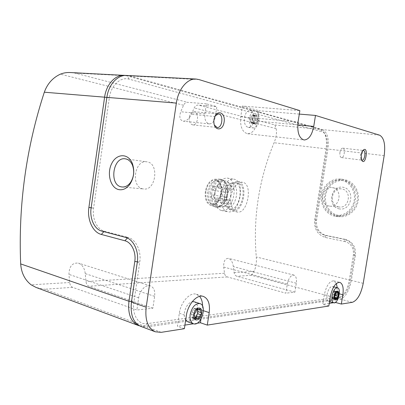 <?xml version="1.0" encoding="UTF-8"?>
<svg xmlns="http://www.w3.org/2000/svg" width="405" height="405" viewBox="0 0 405 405"><rect width="100%" height="100%" fill="white"/><g stroke="black" fill="none" stroke-linecap="round" stroke-linejoin="round"><path stroke-width="0.3" stroke-dasharray="2.02 1.52" d="M206.383 103.827L187.55 102.313C185.849 102.293 184.513 103.27 183.546 105.239L180.736 111.76C178.98 116.994 179.82 120.138 183.268 121.201C186.634 121.039 189.343 118.746 191.408 114.311L194.192 107.922C195.149 105.994 196.476 105.042 198.166 105.067L216.857 106.611L215.354 116.569C214.377 121.338 212.352 123.778 209.274 123.9C205.897 122.928 204.429 119.627 204.859 113.992L206.383 103.827L216.857 106.611M363.219 283.348L351.322 280.412L355.443 255.145C355.98 246.954 352.659 241.714 345.475 239.416L344.473 239.406L345.121 241.593C351.1 243.521 353.859 247.89 353.408 254.694L349.297 279.916C348.052 286.856 345.743 292.238 342.367 296.065L338.251 298.566L251.53 275.284L253.829 271.507C255.95 267.766 256.77 262.921 256.279 256.973C252.968 217.561 258.896 179.481 274.058 142.742C276.347 137.209 277.02 132.486 276.073 128.572L274.904 124.973L198.166 105.067M294.88 292.167L236.89 276.271C235.376 275.754 234.449 274.56 234.105 272.686L233.32 266.591C232.693 262.172 231.088 259.428 228.506 258.36C225.089 258.319 223.494 261.215 223.717 267.047L224.502 273.259C224.846 275.172 225.777 276.392 227.301 276.919L285.854 293.185L287.297 284.057C288.654 278.093 290.861 275.111 293.924 275.106C296.06 276.018 296.855 278.726 296.303 283.227L294.88 292.167L285.854 293.185M152.872 308.2L88.918 286.244C87.288 285.55 86.305 283.986 85.966 281.541L85.232 273.613C84.64 268.297 82.387 264.809 78.479 263.154C72.363 262.531 69.184 266.272 68.946 274.387L69.67 282.518C70.004 285.024 70.986 286.629 72.622 287.342L136.885 310.007L138.672 297.832C139.598 290.527 145.906 284.194 150.382 285.874C153.804 287.348 155.221 290.841 154.629 296.354L152.872 308.2L136.885 310.007M230.83 196.288C233.032 187.014 236.95 182.356 242.59 182.316C253.292 183.531 247.703 214.685 237.133 211.977C232.222 210.23 230.121 204.996 230.83 196.288M355.443 255.145L354.456 255.175C354.998 246.964 351.667 241.709 344.473 239.406L324.876 235.356C318.057 233.138 314.938 228.116 315.515 220.279L326.931 148.807C327.635 144.114 327.377 140.008 326.157 136.485C325.175 133.883 323.813 132.319 322.071 131.797L320.482 129.418L125.494 75.446M379.632 135.184L322.421 129.605L129.585 75.938L126.638 75.457M242.387 106.044L259.068 110.732L257.479 121.07C255.803 129.286 252.497 133.513 247.551 133.741C242.205 132.116 239.937 126.456 240.752 116.756L242.387 106.044L299.847 110.621M299.3 114.088L259.068 110.732M70.657 72.551L74.879 73.082L187.55 102.313M274.904 124.973L320.482 129.418C322.476 130.03 324.035 131.817 325.154 134.789C326.546 138.809 326.845 143.486 326.045 148.827L274.058 142.742M345.121 241.593L325.564 237.512C317.636 234.915 314.012 229.073 314.685 219.976L326.045 148.827L326.931 148.807M338.16 216.478C329.184 214.863 322.993 204.915 324.668 195.22C326.207 185.505 335.3 178.134 344.326 179.628C353.044 180.934 359.61 190.446 358.278 200.227C357.063 210.023 348.29 217.571 339.537 216.665L338.16 216.478M345.475 239.416L325.909 235.371C319.1 233.164 315.986 228.152 316.563 220.335L327.954 149.05C329.154 138.571 327.311 132.091 322.421 129.605M139.578 325.858L144.261 326.065L44.656 289.226L36.217 287.515M338.251 298.566L144.261 326.065L147.207 323.63L340.656 296.875L338.251 298.566M351.322 280.412C349.145 291.074 345.465 297.305 340.291 299.113L146.711 326.972L140.778 326.384M337.228 287.692L336.914 293.179L335.411 302.434L333.472 302.722M329.25 303.36L322.775 304.337L324.314 294.784C326.369 285.611 329.528 280.969 333.796 280.852L336.363 283.515M328.819 306.023L322.775 304.337M197.002 323.271L193.56 323.787M184.918 325.088L177.39 326.222L179.339 313.283C180.843 301.887 190.061 291.873 196.4 294.263L199.579 296.374M184.371 328.703L177.39 326.222M252.76 119.829L253.039 118.017L254.654 115.076L255.712 116.179L256.729 115.633L257.433 119.171L257.16 120.963L255.555 123.9L254.517 122.816L253.474 123.373L252.76 119.829L250.255 119.591L250.533 117.789L253.039 118.017M252.199 118.741C251.171 125.332 257.033 126.755 257.985 120.245C259.038 113.759 253.201 112.139 252.199 118.741M202.611 306.246L200.951 319.201M194.203 301.781C196.982 303.016 198.096 306.074 197.539 310.959C195.701 318.522 192.415 322.122 187.677 321.762M185.657 320.193C184.402 318.335 183.992 315.814 184.422 312.63C185.698 306.6 188.31 302.95 192.253 301.684M334.282 293.514C333.123 298.743 331.305 301.391 328.835 301.452C327.169 300.702 326.587 298.363 327.083 294.43C328.252 289.195 330.06 286.543 332.51 286.477C334.196 287.231 334.783 289.575 334.282 293.514M253.991 120.174C253.034 124.861 251.151 127.276 248.341 127.418C245.263 126.487 243.962 123.252 244.433 117.703C245.395 113.03 247.263 110.605 250.032 110.444C253.16 111.375 254.482 114.615 253.991 120.174M189.277 117.339C188.958 121.616 190.122 124.127 192.77 124.882C198.166 125.763 199.498 111.917 194.025 111.709C191.621 111.805 190.036 113.683 189.277 117.339M215.237 115.784L213.734 119.743L214.321 125.044M339.957 152.366C339.628 155.368 340.134 157.11 341.471 157.596C344.27 158.163 345.627 148.25 342.762 148.139C341.45 148.24 340.514 149.648 339.957 152.366M362.753 150.625L361.893 151.429L360.632 154.826L360.855 158.897L361.468 159.874M249.45 118.169C248.969 123.748 250.26 127.003 253.317 127.929C259.539 128.962 261.367 111.036 255.039 110.864C252.28 111.031 250.417 113.466 249.45 118.169M197.291 309.703L197.134 307.881L195.058 308.975L194.562 308.499L196.886 309.258M195.888 317.525L195.256 317.773L194.501 317.059L192.385 318.173L191.53 314.498C190.952 313.84 191.074 313.116 191.894 312.326L193.185 309.739L194.278 308.23L194.562 308.499M335.659 293.782L335.365 291.043L334.287 291.838L333.978 291.453L336.13 292.02M334.758 296.561L334.039 298.394L333.558 297.802L332.47 298.612L332.125 295.847L332.389 294.233L333.801 291.23L333.978 291.453M250.255 119.591L250.973 123.13L252.016 122.573L253.059 123.652L254.664 120.725L254.937 118.938L254.229 115.41L253.211 115.951L252.533 115.253L255.039 115.476M250.533 117.789L252.148 114.853L252.533 115.253M143 188.877C130.552 187.069 134.44 159.454 146.838 161.828C159.459 162.896 156.036 191.15 143.567 188.968L143 188.877M335.284 215.182C326.805 213.663 320.937 204.242 322.512 195.043C323.965 185.824 332.551 178.823 341.081 180.22C349.338 181.44 355.565 190.471 354.299 199.761C353.15 209.056 344.832 216.224 336.545 215.354L335.284 215.182M335.107 216.27C326.091 214.645 319.874 204.626 321.56 194.856C323.114 185.065 332.242 177.633 341.314 179.131C350.072 180.443 356.668 190.031 355.332 199.888C354.107 209.765 345.288 217.369 336.494 216.462L335.107 216.27M338.332 215.394C329.893 213.891 324.051 204.54 325.615 195.407C327.058 186.26 335.603 179.319 344.093 180.706C352.315 181.921 358.506 190.887 357.256 200.1C356.111 209.324 347.839 216.437 339.587 215.566L338.332 215.394M329.356 206.069C318.816 204.657 321.737 185.723 332.216 187.642C342.802 188.659 340.332 207.795 329.837 206.14L329.356 206.069M338.813 206.945C328.414 205.553 331.28 187.059 341.617 188.953C352.046 189.96 349.626 208.636 339.284 207.011L338.813 206.945M339.38 208.899C326.992 206.798 330.45 185.222 342.883 187.206C355.56 189.019 351.94 211.278 339.38 208.899M353.408 254.694L354.456 255.175L350.325 280.513C349.231 286.618 347.201 291.347 344.245 294.698L340.656 296.875M127.342 238.024L127.914 237.365C135.761 239.142 141.568 251.004 139.755 262.116L133.923 301.877C131.827 314.867 138.434 325.175 147.207 323.63M125.454 237.345L127.914 237.365L104.298 231.174C96.927 229.427 91.965 218.482 93.595 208.099L109.315 97.934C110.899 85.414 120.594 76.52 129.119 79.177L322.071 131.797M226.435 195.478C225.6 204.13 227.575 209.309 232.354 211.02C243.364 213.84 249.075 182.797 237.775 181.516C232.247 181.561 228.471 186.219 226.435 195.478M222.512 194.597C221.849 201.528 223.459 205.679 227.342 207.061C236.242 209.319 240.803 184.488 231.68 183.445C227.195 183.47 224.142 187.186 222.512 194.597M228.602 202.227L229.427 204.353C231.215 203.295 231.473 201.943 230.202 200.298C229.417 200.298 228.886 200.941 228.602 202.227M224.203 199.26L225.048 201.417C226.866 200.343 227.124 198.982 225.823 197.321C225.028 197.316 224.486 197.964 224.203 199.26M225.555 190.385L226.42 192.567C228.228 191.479 228.476 190.112 227.154 188.462C226.37 188.462 225.833 189.105 225.555 190.385M230.728 188.33L231.579 190.497C233.351 189.408 233.594 188.052 232.293 186.427C231.523 186.432 231.002 187.064 230.728 188.33M207.537 191.843C206.904 198.652 208.555 202.748 212.488 204.13L215.004 203.907C221.692 201.968 224.588 186.204 219.019 182.012L216.746 180.913C212.21 180.919 209.142 184.558 207.537 191.843M205.877 191.57C205.381 200.784 208.003 205.006 213.749 204.247C220.786 202.201 223.823 185.667 217.966 181.253C213.875 177.36 206.985 183.08 205.877 191.57M205.37 191.519C204.657 198.253 206.135 202.713 209.795 204.9C220.852 210.291 226.76 178.124 214.503 179.238C209.911 180.154 206.864 184.25 205.37 191.519M208.874 192.208C208.109 199.397 209.663 204.15 213.546 206.469L214.726 206.859C225.443 209.577 230.799 180.422 219.809 179.157L218.563 179.101C213.698 180.073 210.468 184.442 208.874 192.208M210.489 192.507C209.729 200.647 211.673 205.537 216.326 207.178C218.644 207.568 220.872 206.596 223.003 204.267C227.483 198.283 228.688 191.702 226.628 184.518C225.464 181.577 223.722 179.881 221.419 179.425C216.047 179.44 212.407 183.799 210.489 192.507M211.805 192.704C211.086 200.384 212.919 204.991 217.298 206.54C219.48 206.904 221.57 205.988 223.58 203.796C227.802 198.151 228.941 191.94 226.997 185.161C225.899 182.397 224.269 180.797 222.102 180.367C217.045 180.382 213.612 184.498 211.805 192.704M215.055 193.306C214.331 201.007 216.154 205.634 220.523 207.178C230.561 209.729 235.639 182.093 225.342 180.913C220.3 180.934 216.867 185.065 215.055 193.306M214.574 193.382C213.683 202.875 215.916 208.57 221.272 210.473C233.639 213.632 239.907 179.536 227.215 178.094C221.024 178.129 216.812 183.227 214.574 193.382M220.968 194.562C220.057 204.12 222.264 209.851 227.59 211.754C239.887 214.903 246.199 180.564 233.579 179.137C227.423 179.187 223.221 184.326 220.968 194.562M224.299 195.007C223.55 202.794 225.342 207.456 229.681 209C239.633 211.542 244.767 183.622 234.556 182.458C229.544 182.493 226.127 186.675 224.299 195.007M227.311 195.559C226.557 203.371 228.339 208.048 232.662 209.598C242.59 212.129 247.744 184.118 237.558 182.959C232.561 182.999 229.144 187.201 227.311 195.559M217.728 186.052C217.996 184.807 218.523 184.184 219.297 184.184C220.614 185.733 220.396 187.075 218.644 188.198L217.728 186.052M212.514 188.057C212.787 186.796 213.324 186.168 214.118 186.168C215.455 187.733 215.232 189.084 213.45 190.218L212.514 188.057M211.187 196.8C211.471 195.524 212.012 194.886 212.812 194.896C214.129 196.45 213.901 197.802 212.129 198.936L211.187 196.8M215.647 199.746C215.926 198.48 216.462 197.848 217.252 197.853C218.538 199.392 218.31 200.728 216.569 201.857L215.647 199.746M183.546 105.239L60.35 74.171M276.073 128.572L194.192 107.922M253.829 271.507L234.105 272.686M224.502 273.259L85.966 281.541M69.67 282.518L31.129 284.821M129.119 79.177L127.302 75.821L74.879 73.082M198.946 79.562L129.585 75.938M350.325 280.513L349.297 279.916L256.279 256.973M384.183 155.626L327.954 149.05M72.622 287.342L44.656 289.226M227.301 276.919L88.918 286.244M251.53 275.284L236.89 276.271M352.294 302.332L340.291 299.113M161.22 332.338L146.711 326.972M287.297 284.057L223.717 267.047M296.303 283.227L233.32 266.591M138.672 297.832L68.946 274.387M154.629 296.354L85.232 273.613M215.354 116.569L191.408 114.311M204.859 113.992L180.736 111.76M179.339 313.283L186.34 315.652M202.298 310.351L203.411 310.716M324.314 294.784L330.374 296.409M336.914 293.179L339.324 293.812M257.479 121.07L297.736 124.897M240.752 116.756L298.055 122.021M196.379 308.276L199.376 309.253M193.185 309.739L196.187 310.721M191.894 312.326L194.891 313.318M191.565 314.503L194.501 315.49M192.107 316.847L195.104 317.859M193.16 317.768L195.002 318.391M194.982 317.515L197.969 318.522M197.412 309.212L198.951 309.714M334.975 291.332L337.552 292.01M333.183 292.339L335.77 293.023M332.389 294.233L334.975 294.921M332.125 295.847L334.712 296.536M332.333 297.604L334.915 298.298M332.864 298.318L334.839 298.85M333.862 298.176L336.439 298.87M334.651 297.285L335.051 297.392M335.502 292.051L337.122 292.481M253.859 115.607L256.36 115.83M251.515 115.921L254.021 116.144M250.609 121.804L253.115 122.047M251.353 122.928L253.854 123.171M252.679 123.262L255.18 123.505M253.692 122.583L256.188 122.826M254.664 120.725L257.16 120.963M254.937 118.938L257.433 119.171M254.593 116.736L257.094 116.964M137.356 261.802L139.755 262.116L137.3 262.197M131.529 301.578L133.923 301.877M325.564 237.512L324.876 235.356L325.909 235.371M101.817 231.123L104.298 231.174L103.852 231.66M314.685 219.976L316.563 220.335M91.12 207.962L93.595 208.099L91.145 207.755M106.849 97.539L109.315 97.934M293.924 275.106L228.506 258.355M150.382 285.874L78.484 263.139M209.274 123.9L183.268 121.201M196.4 294.263L203.371 296.419M333.796 280.852L339.81 282.366M247.551 133.741L304.094 139.983M192.77 124.882L217.11 127.484M194.025 111.709L218.457 113.932M341.471 157.596L362.045 160.147M342.762 148.139L363.391 150.498M360.855 158.897L361.478 159.899M361.893 151.429L362.774 150.604M328.835 301.452L329.528 301.644M332.51 286.477L333.72 286.791M248.341 127.418L253.317 127.929M250.032 110.444L255.039 110.864M195.058 308.975L196.617 309.481M194.278 308.23L197.275 309.207M191.53 314.498L194.532 315.5M191.616 314.518L194.481 315.48M192.385 318.173L195.377 319.186M194.501 317.059L195.24 317.307M195.256 317.773L198.237 318.781M197.969 311.551L200.956 312.533M197.134 307.881L200.126 308.853M334.287 291.838L335.953 292.278M333.801 291.23L336.383 291.909M332.47 298.612L335.046 299.31M333.558 297.802L334.95 298.176M334.039 298.394L336.611 299.087M335.365 291.043L337.942 291.716M253.211 115.951L255.712 116.179M252.148 114.853L254.654 115.076M250.973 123.13L253.474 123.373M252.016 122.573L254.517 122.816M253.059 123.652L255.555 123.9M254.229 115.41L256.729 115.633M122.345 187.009L143.567 188.968M125.388 158.841L146.838 161.828M336.545 215.354L339.587 215.566M341.081 180.22L344.093 180.706M336.494 216.462L339.537 216.665M341.314 179.131L344.326 179.628M329.837 206.14L339.284 207.011M332.216 187.642L341.617 188.953M344.245 294.698L342.367 296.065M326.157 136.485L325.154 134.789M232.354 211.02L237.133 211.982M237.775 181.516L242.59 182.316M212.488 204.13L227.342 207.061M216.746 180.913L231.68 183.445M219.019 182.012L217.966 181.253M215.004 203.907L213.749 204.247M209.795 204.9L213.546 206.469M214.503 179.238L218.563 179.101M214.726 206.859L216.326 207.178M219.809 179.157L221.419 179.425M226.997 185.161L226.628 184.518M223.58 203.796L223.003 204.267M217.298 206.54L220.523 207.178M222.102 180.367L225.342 180.913M221.272 210.473L227.59 211.754M227.215 178.094L233.579 179.137M229.681 209L232.662 209.598M234.556 182.458L237.558 182.959M218.594 188.193L231.579 190.497M219.297 184.184L232.293 186.427M213.394 190.213L226.42 192.567M214.118 186.168L227.154 188.462M212.053 198.926L225.048 201.417M212.812 194.896L225.823 197.321M216.488 201.847L229.427 204.353M217.252 197.853L230.202 200.298"/><path stroke-width="0.61" d="M125.494 75.446L70.657 72.556C66.987 72.328 63.555 72.87 60.35 74.171C52.736 77.725 47.39 83.734 44.317 92.208C26.128 148.017 18.245 205.249 20.675 263.908C21.323 272.879 24.806 279.85 31.129 284.821L36.217 287.515M335.411 302.434L341.344 304.054L352.294 302.332C357.377 300.464 361.022 294.136 363.219 283.348L384.183 155.626C385.57 144.555 384.056 137.74 379.632 135.184L315.485 115.435L313.743 126.416C311.982 135.148 308.767 139.669 304.094 139.983C299.077 138.328 297.067 132.339 298.055 122.021L299.847 110.621L198.946 79.562L196.096 79.051L126.638 75.457C117.642 74.733 108.54 84.549 106.874 97.367L91.12 207.962C89.48 218.391 94.441 229.377 101.817 231.123L125.454 237.345C133.311 239.127 139.118 251.034 137.3 262.197L131.448 302.12C130.147 314.781 133.255 322.871 140.778 326.384L155.338 331.801C147.886 328.298 144.838 320.102 146.19 307.208L131.448 302.12M315.485 115.435L299.3 114.088M124.355 75.34C115.354 74.611 106.252 84.402 104.596 97.175L44.317 92.208M139.578 325.858L138.323 325.473C130.79 321.955 127.671 313.885 128.962 301.264L134.789 261.463C136.293 252.199 131.493 242.291 124.953 240.773L101.341 234.449C92.745 232.364 87.004 219.561 88.903 207.441L104.596 97.175L106.849 97.539M118.903 189.631C110.479 188.077 106.566 173.456 111.729 163.509C116.64 153.308 128.329 152.999 132.349 163.473C134.825 170.859 133.994 177.81 129.848 184.326C126.659 188.543 123.009 190.315 118.903 189.631M196.096 79.051C187.378 78.312 178.271 89.09 176.357 103.093L146.19 307.208M333.472 302.722L329.25 303.36M339.324 293.812L342.863 294.744C343.764 287.808 342.746 283.682 339.81 282.366C335.583 282.498 332.439 287.18 330.374 296.409L328.819 306.023L207.284 325.104L200.409 322.76L197.002 323.271M193.56 323.787L184.918 325.088M203.411 310.716L209.193 312.599C210.2 303.958 208.256 298.561 203.371 296.419C197.068 294.035 187.869 304.165 186.34 315.652L184.371 328.703L161.22 332.338L155.338 331.801M334.712 296.536L334.975 294.921L336.383 291.909L336.869 292.516L337.942 291.716L338.276 294.486L338.013 296.09L336.611 299.087L336.14 298.495L335.046 299.31L334.712 296.536M334.317 295.797C333.35 301.695 337.755 301.026 338.661 295.22C339.643 289.398 335.259 289.904 334.317 295.797M194.562 315.51L194.532 315.5C193.954 314.842 194.076 314.113 194.891 313.318L197.275 309.207L198.055 309.952L200.126 308.853L200.956 312.533C201.523 313.181 201.406 313.9 200.602 314.69L198.237 318.781L197.488 318.062L195.377 319.186L194.501 315.49M193.757 314.543C192.537 322.522 200.591 321.302 201.71 313.48C202.976 305.633 194.957 306.56 193.757 314.543M361.199 154.831L361.478 159.899C365.73 167.969 369.117 143.795 362.774 150.604L361.199 154.831M214.022 119.627C212.407 130.364 222.634 132.541 224.117 122.042C225.813 111.588 215.647 108.884 214.022 119.627M209.193 312.599L207.284 325.104M342.863 294.744L341.344 304.054M200.951 319.201L200.409 322.76M193.393 323.737C200.85 326.754 207.674 305.572 199.928 303.608C195.291 303.294 192.036 306.944 190.168 314.558C189.621 319.439 190.694 322.496 193.393 323.737L187.677 321.762L185.657 320.193M192.253 301.684L194.203 301.781L199.928 303.608M199.579 296.374C201.548 298.703 202.561 301.993 202.611 306.246M336.363 283.515L337.228 287.692M214.321 125.044L217.11 127.484C222.411 128.365 223.844 114.124 218.457 113.932L215.237 115.784M361.468 159.874L362.045 160.147C364.748 160.709 366.166 150.594 363.391 150.498L362.753 150.625M332.049 295.761C331.548 299.71 332.12 302.059 333.771 302.808C337.942 304.292 341.79 288.507 337.451 287.752C335.021 287.823 333.224 290.491 332.049 295.761M198.01 311.567L197.615 313.703L195.888 317.525M200.845 312.498L197.903 311.531L197.291 309.703M334.758 296.561L335.441 295.407L338.013 296.09M335.659 293.782L335.441 295.407M121.454 186.887C108.91 185.05 112.889 156.431 125.388 158.841C128.557 159.398 130.936 161.57 132.536 165.356C134.571 171.426 133.888 177.137 130.481 182.498C128.041 185.753 125.221 187.247 122.026 186.978L121.454 186.887M131.529 301.578L128.962 301.264L20.675 263.908M176.357 103.093L106.874 97.367M297.736 124.897L313.743 126.416M196.886 309.258L197.559 309.481M195.002 318.391L196.147 318.781M196.344 316.264L199.331 317.267M197.615 313.703L200.602 314.69M198.951 309.714L200.404 310.19M336.13 292.02L336.56 292.132M334.839 298.85L335.446 299.011M335.051 297.392L337.228 297.974M335.699 293.802L338.276 294.486M337.122 292.481L338.079 292.729M134.789 261.463L137.356 261.802M124.953 240.773L127.342 238.024M103.852 231.66L101.341 234.449M91.145 207.755L88.903 207.441M138.323 325.473L36.222 287.504M329.528 301.644L333.771 302.808M333.72 286.791L337.451 287.752M196.617 309.481L198.055 309.952M195.24 317.307L197.488 318.062M197.903 311.531L200.89 312.513M335.953 292.278L336.869 292.516M334.95 298.176L336.14 298.495M132.536 165.356L132.349 163.473M130.481 182.498L129.848 184.326M122.026 186.978L122.345 187.009"/></g></svg>
